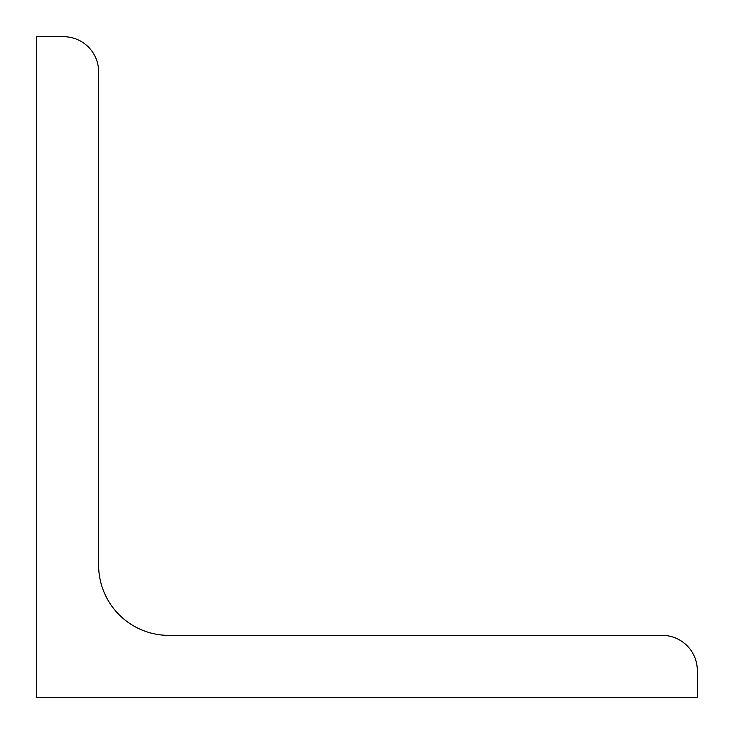 <?xml version="1.0" encoding="UTF-8"?>
<svg xmlns="http://www.w3.org/2000/svg" width="734" height="734" viewBox="0 0 734 734"><rect width="100%" height="100%" fill="white"/><g stroke="black" fill="none" stroke-linecap="round" stroke-linejoin="round"><path stroke-width="0.55" stroke-dasharray="3.67 2.75" d="M36.7 697.3L36.7 36.7L63.537 36.7A35.094 35.094 0 0 1 98.631 71.794L98.631 565.18A70.189 70.189 0 0 0 168.82 635.369L662.206 635.369A35.094 35.094 0 0 1 697.3 670.463L697.3 697.3L36.7 697.3"/><path stroke-width="1.1" d="M36.7 697.3L36.7 36.7L63.537 36.7A35.094 35.094 0 0 1 98.631 71.794L98.631 565.18A70.189 70.189 0 0 0 168.82 635.369L662.206 635.369A35.094 35.094 0 0 1 697.3 670.463L697.3 697.3L36.7 697.3"/></g></svg>
